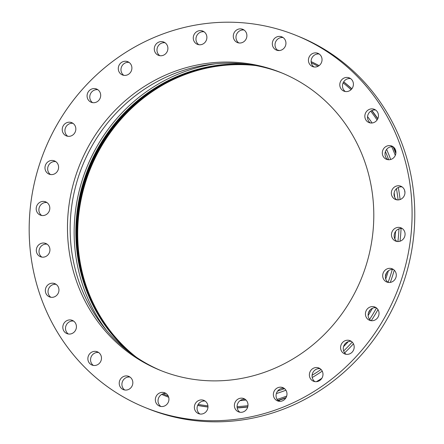 <?xml version="1.0" encoding="UTF-8"?>
<svg xmlns="http://www.w3.org/2000/svg" width="444" height="444" viewBox="0 0 444 444"><rect width="100%" height="100%" fill="white"/><g stroke="black" fill="none" stroke-linecap="round" stroke-linejoin="round"><path stroke-width="0.67" d="M262.648 25.491A200.793 189.854 -67.8 0 0 37.857 288.223A200.793 189.854 -67.8 0 0 361.394 350.688A200.793 189.854 -67.8 0 0 262.648 25.491A200.793 189.854 112.2 0 1 296.598 35.592A200.793 189.854 112.2 0 1 396.381 293.29A200.793 189.854 112.2 0 1 144.672 407.337A200.793 189.854 112.2 0 1 38.573 167.283A200.793 189.854 112.2 0 1 262.648 25.491A200.793 189.854 112.2 0 1 361.394 350.688A200.793 189.854 112.2 0 1 37.857 288.223A200.793 189.854 112.2 0 1 262.648 25.491M70.529 122.305A7.137 6.749 112.2 0 1 74.037 133.866A7.137 6.749 112.2 0 1 62.537 131.646A7.137 6.749 112.2 0 1 70.529 122.305A7.137 6.749 -67.8 0 0 62.56 127.345A7.137 6.749 -67.8 0 0 66.334 135.881A7.137 6.749 -67.8 0 0 75.28 131.824A7.137 6.749 -67.8 0 0 71.734 122.661A7.137 6.749 -67.8 0 0 70.529 122.305L72.849 123.254L70.529 122.305A7.137 6.749 -67.8 0 0 62.537 131.646A7.137 6.749 -67.8 0 0 74.037 133.866A7.137 6.749 -67.8 0 0 70.529 122.305M126.59 61.35A7.137 6.749 112.2 0 1 130.098 72.916A7.137 6.749 112.2 0 1 118.592 70.69A7.137 6.749 112.2 0 1 126.59 61.35A7.137 6.749 -67.8 0 0 118.62 66.395A7.137 6.749 -67.8 0 0 122.394 74.931A7.137 6.749 -67.8 0 0 131.341 70.874A7.137 6.749 -67.8 0 0 127.794 61.71A7.137 6.749 -67.8 0 0 126.59 61.35L128.91 62.299L126.59 61.35A7.137 6.749 -67.8 0 0 118.592 70.69A7.137 6.749 -67.8 0 0 130.098 72.916A7.137 6.749 -67.8 0 0 126.59 61.35M201.57 30.73A7.137 6.749 112.2 0 1 205.084 42.297A7.137 6.749 112.2 0 1 193.578 40.071A7.137 6.749 112.2 0 1 201.57 30.73A7.137 6.749 -67.8 0 0 193.601 35.775A7.137 6.749 -67.8 0 0 197.375 44.311A7.137 6.749 -67.8 0 0 206.327 40.254A7.137 6.749 -67.8 0 0 202.775 31.091A7.137 6.749 -67.8 0 0 201.57 30.73L203.89 31.679L201.57 30.73A7.137 6.749 -67.8 0 0 193.578 40.071A7.137 6.749 -67.8 0 0 205.084 42.297A7.137 6.749 -67.8 0 0 201.57 30.73M280.625 36.508A7.137 6.749 112.2 0 1 284.138 48.074A7.137 6.749 112.2 0 1 272.633 45.854A7.137 6.749 112.2 0 1 280.625 36.508A7.137 6.749 -67.8 0 0 272.655 41.553A7.137 6.749 -67.8 0 0 276.429 50.089A7.137 6.749 -67.8 0 0 285.381 46.032A7.137 6.749 -67.8 0 0 281.835 36.869A7.137 6.749 -67.8 0 0 280.625 36.508L282.945 37.457L280.625 36.508A7.137 6.749 -67.8 0 0 272.633 45.854A7.137 6.749 -67.8 0 0 284.138 48.074A7.137 6.749 -67.8 0 0 280.625 36.508M348.096 77.539A7.137 6.749 112.2 0 1 351.604 89.105A7.137 6.749 112.2 0 1 340.098 86.88A7.137 6.749 112.2 0 1 348.096 77.539A7.137 6.749 -67.8 0 0 340.126 82.584A7.137 6.749 -67.8 0 0 343.9 91.12A7.137 6.749 -67.8 0 0 352.847 87.063A7.137 6.749 -67.8 0 0 349.3 77.9A7.137 6.749 -67.8 0 0 348.096 77.539L350.416 78.488L348.096 77.539A7.137 6.749 -67.8 0 0 340.098 86.88A7.137 6.749 -67.8 0 0 351.604 89.105A7.137 6.749 -67.8 0 0 348.096 77.539M390.615 145.699A7.137 6.749 112.2 0 1 394.122 157.259A7.137 6.749 112.2 0 1 382.623 155.039A7.137 6.749 112.2 0 1 390.615 145.699A7.137 6.749 -67.8 0 0 382.645 150.738A7.137 6.749 -67.8 0 0 386.419 159.274A7.137 6.749 -67.8 0 0 395.365 155.217A7.137 6.749 -67.8 0 0 391.819 146.059A7.137 6.749 -67.8 0 0 390.615 145.699L392.934 146.648L390.615 145.699A7.137 6.749 -67.8 0 0 382.623 155.039A7.137 6.749 -67.8 0 0 394.122 157.259A7.137 6.749 -67.8 0 0 390.615 145.699M399.761 227.483A7.137 6.749 112.2 0 1 403.274 239.044A7.137 6.749 112.2 0 1 391.769 236.824A7.137 6.749 112.2 0 1 399.761 227.483A7.137 6.749 -67.8 0 0 391.797 232.523A7.137 6.749 -67.8 0 0 395.565 241.059A7.137 6.749 -67.8 0 0 404.517 237.002A7.137 6.749 -67.8 0 0 400.971 227.839A7.137 6.749 -67.8 0 0 399.761 227.483L402.081 228.427L399.761 227.483A7.137 6.749 -67.8 0 0 391.769 236.824A7.137 6.749 -67.8 0 0 403.274 239.044A7.137 6.749 -67.8 0 0 399.761 227.483M348.879 340.326A7.137 6.749 112.2 0 1 352.386 351.887A7.137 6.749 112.2 0 1 340.887 349.667A7.137 6.749 112.2 0 1 348.879 340.326A7.137 6.749 -67.8 0 0 340.909 345.365A7.137 6.749 -67.8 0 0 344.683 353.901A7.137 6.749 -67.8 0 0 353.629 349.844A7.137 6.749 -67.8 0 0 350.083 340.681A7.137 6.749 -67.8 0 0 348.879 340.326L351.198 341.275L348.879 340.326A7.137 6.749 -67.8 0 0 340.887 349.667A7.137 6.749 -67.8 0 0 352.386 351.887A7.137 6.749 -67.8 0 0 348.879 340.326M281.668 387.29A7.137 6.749 112.2 0 1 285.181 398.851A7.137 6.749 112.2 0 1 273.676 396.631A7.137 6.749 112.2 0 1 281.668 387.29A7.137 6.749 -67.8 0 0 273.704 392.329A7.137 6.749 -67.8 0 0 277.478 400.865A7.137 6.749 -67.8 0 0 286.424 396.808A7.137 6.749 -67.8 0 0 282.878 387.645A7.137 6.749 -67.8 0 0 281.668 387.29L283.988 388.234L281.668 387.29A7.137 6.749 -67.8 0 0 273.676 396.631A7.137 6.749 -67.8 0 0 285.181 398.851A7.137 6.749 -67.8 0 0 281.668 387.29M202.669 400.027A7.137 6.749 112.2 0 1 206.183 411.588A7.137 6.749 112.2 0 1 194.677 409.368A7.137 6.749 112.2 0 1 202.669 400.027A7.137 6.749 -67.8 0 0 194.705 405.067A7.137 6.749 -67.8 0 0 198.474 413.603A7.137 6.749 -67.8 0 0 207.426 409.551A7.137 6.749 -67.8 0 0 203.879 400.388A7.137 6.749 -67.8 0 0 202.669 400.027L204.989 400.976L202.669 400.027A7.137 6.749 -67.8 0 0 194.677 409.368A7.137 6.749 -67.8 0 0 206.183 411.588A7.137 6.749 -67.8 0 0 202.669 400.027M127.522 376.024A7.137 6.749 112.2 0 1 131.036 387.584A7.137 6.749 112.2 0 1 119.53 385.364A7.137 6.749 112.2 0 1 127.522 376.024A7.137 6.749 -67.8 0 0 119.558 381.063A7.137 6.749 -67.8 0 0 123.332 389.599A7.137 6.749 -67.8 0 0 132.279 385.542A7.137 6.749 -67.8 0 0 128.732 376.379A7.137 6.749 -67.8 0 0 127.522 376.024L129.848 376.967L127.522 376.024A7.137 6.749 -67.8 0 0 119.53 385.364A7.137 6.749 -67.8 0 0 131.036 387.584A7.137 6.749 -67.8 0 0 127.522 376.024M71.118 320.024A7.137 6.749 112.2 0 1 74.625 331.585A7.137 6.749 112.2 0 1 63.126 329.365A7.137 6.749 112.2 0 1 71.118 320.024A7.137 6.749 -67.8 0 0 63.148 325.064A7.137 6.749 -67.8 0 0 66.922 333.599A7.137 6.749 -67.8 0 0 75.874 329.548A7.137 6.749 -67.8 0 0 72.322 320.385A7.137 6.749 -67.8 0 0 71.118 320.024L73.438 320.973L71.118 320.024A7.137 6.749 -67.8 0 0 63.126 329.365A7.137 6.749 -67.8 0 0 74.625 331.585A7.137 6.749 -67.8 0 0 71.118 320.024M44.616 243.123A7.137 6.749 112.2 0 1 48.13 254.69A7.137 6.749 112.2 0 1 36.624 252.47A7.137 6.749 112.2 0 1 44.616 243.123A7.137 6.749 -67.8 0 0 36.652 248.168A7.137 6.749 -67.8 0 0 40.421 256.704A7.137 6.749 -67.8 0 0 49.373 252.647A7.137 6.749 -67.8 0 0 45.826 243.484A7.137 6.749 -67.8 0 0 44.616 243.123L46.936 244.072L44.616 243.123A7.137 6.749 -67.8 0 0 36.624 252.47A7.137 6.749 -67.8 0 0 48.13 254.69A7.137 6.749 -67.8 0 0 44.616 243.123M44.494 201.515A7.137 6.749 112.2 0 1 48.008 213.081A7.137 6.749 112.2 0 1 36.502 210.856A7.137 6.749 112.2 0 1 44.494 201.515A7.137 6.749 -67.8 0 0 36.525 206.56A7.137 6.749 -67.8 0 0 40.299 215.09A7.137 6.749 -67.8 0 0 49.251 211.039A7.137 6.749 -67.8 0 0 45.699 201.876A7.137 6.749 -67.8 0 0 44.494 201.515L46.814 202.464L44.494 201.515A7.137 6.749 -67.8 0 0 36.502 210.856A7.137 6.749 -67.8 0 0 48.008 213.081A7.137 6.749 -67.8 0 0 44.494 201.515M161.211 370.707A160.639 151.887 -67.8 0 1 77.9 178.488A160.639 151.887 -67.8 0 1 256.937 65.784A160.639 151.887 -67.8 0 1 282.75 73.327A160.639 151.887 -67.8 0 0 256.937 65.784A160.639 151.887 -67.8 0 0 77.9 178.488A160.639 151.887 -67.8 0 0 161.211 370.707A160.639 151.887 112.2 0 1 77.9 178.488A160.639 151.887 112.2 0 1 256.937 65.784L254.246 64.685A160.639 151.887 112.2 0 1 333.244 324.847A160.639 151.887 112.2 0 1 74.414 274.869A160.639 151.887 112.2 0 1 254.246 64.685A160.639 151.887 -67.8 0 0 74.986 178.122A160.639 151.887 -67.8 0 0 159.862 370.163A160.639 151.887 -67.8 0 0 361.233 278.926A160.639 151.887 -67.8 0 0 281.407 72.766A160.639 151.887 -67.8 0 0 254.246 64.685L256.937 65.784A160.639 151.887 112.2 0 1 284.093 73.871L281.407 72.766M373.726 306.693A7.137 6.749 112.2 0 1 377.239 318.254A7.137 6.749 112.2 0 1 365.734 316.034A7.137 6.749 112.2 0 1 373.726 306.693A7.137 6.749 -67.8 0 0 365.762 311.732A7.137 6.749 -67.8 0 0 369.536 320.268A7.137 6.749 -67.8 0 0 378.482 316.217A7.137 6.749 -67.8 0 0 374.936 307.054A7.137 6.749 -67.8 0 0 373.726 306.693L376.051 307.642L373.726 306.693A7.137 6.749 -67.8 0 0 365.734 316.034A7.137 6.749 -67.8 0 0 377.239 318.254A7.137 6.749 -67.8 0 0 373.726 306.693M53.641 283.3A7.137 6.749 112.2 0 1 57.154 294.86A7.137 6.749 112.2 0 1 45.649 292.64A7.137 6.749 112.2 0 1 53.641 283.3A7.137 6.749 -67.8 0 0 45.677 288.339A7.137 6.749 -67.8 0 0 49.45 296.875A7.137 6.749 -67.8 0 0 58.397 292.824A7.137 6.749 -67.8 0 0 54.851 283.661A7.137 6.749 -67.8 0 0 53.641 283.3L55.961 284.249L53.641 283.3A7.137 6.749 -67.8 0 0 45.649 292.64A7.137 6.749 -67.8 0 0 57.154 294.86A7.137 6.749 -67.8 0 0 53.641 283.3M96.165 351.454A7.137 6.749 112.2 0 1 99.672 363.02A7.137 6.749 112.2 0 1 88.173 360.8A7.137 6.749 112.2 0 1 96.165 351.454A7.137 6.749 -67.8 0 0 88.195 356.499A7.137 6.749 -67.8 0 0 91.969 365.035A7.137 6.749 -67.8 0 0 100.916 360.978A7.137 6.749 -67.8 0 0 97.369 351.815A7.137 6.749 -67.8 0 0 96.165 351.454L98.485 352.403L96.165 351.454A7.137 6.749 -67.8 0 0 88.173 360.8A7.137 6.749 -67.8 0 0 99.672 363.02A7.137 6.749 -67.8 0 0 96.165 351.454M163.631 392.485A7.137 6.749 112.2 0 1 167.144 404.051A7.137 6.749 112.2 0 1 155.639 401.831A7.137 6.749 112.2 0 1 163.631 392.485A7.137 6.749 -67.8 0 0 155.666 397.53A7.137 6.749 -67.8 0 0 159.435 406.066A7.137 6.749 -67.8 0 0 168.387 402.009A7.137 6.749 -67.8 0 0 164.841 392.846A7.137 6.749 -67.8 0 0 163.631 392.485L165.951 393.434L163.631 392.485A7.137 6.749 -67.8 0 0 155.639 401.831A7.137 6.749 -67.8 0 0 167.144 404.051A7.137 6.749 -67.8 0 0 163.631 392.485M242.685 398.262A7.137 6.749 112.2 0 1 246.198 409.829A7.137 6.749 112.2 0 1 234.693 407.609A7.137 6.749 112.2 0 1 242.685 398.262A7.137 6.749 -67.8 0 0 234.721 403.307A7.137 6.749 -67.8 0 0 238.489 411.843A7.137 6.749 -67.8 0 0 247.441 407.786A7.137 6.749 -67.8 0 0 243.895 398.623A7.137 6.749 -67.8 0 0 242.685 398.262L245.005 399.212L242.685 398.262A7.137 6.749 -67.8 0 0 234.693 407.609A7.137 6.749 -67.8 0 0 246.198 409.829A7.137 6.749 -67.8 0 0 242.685 398.262M317.671 367.643A7.137 6.749 112.2 0 1 321.179 379.209A7.137 6.749 112.2 0 1 309.679 376.989A7.137 6.749 112.2 0 1 317.671 367.643A7.137 6.749 -67.8 0 0 309.701 372.688A7.137 6.749 -67.8 0 0 313.475 381.224A7.137 6.749 -67.8 0 0 322.422 377.167A7.137 6.749 -67.8 0 0 318.875 368.004A7.137 6.749 -67.8 0 0 317.671 367.643L319.991 368.592L317.671 367.643A7.137 6.749 -67.8 0 0 309.679 376.989A7.137 6.749 -67.8 0 0 321.179 379.209A7.137 6.749 -67.8 0 0 317.671 367.643M390.981 268.442A7.137 6.749 112.2 0 1 394.488 280.003A7.137 6.749 112.2 0 1 382.989 277.783A7.137 6.749 112.2 0 1 390.981 268.442A7.137 6.749 -67.8 0 0 383.011 273.482A7.137 6.749 -67.8 0 0 386.785 282.018A7.137 6.749 -67.8 0 0 395.732 277.961A7.137 6.749 -67.8 0 0 392.185 268.798A7.137 6.749 -67.8 0 0 390.981 268.442L393.301 269.386L390.981 268.442A7.137 6.749 -67.8 0 0 382.989 277.783A7.137 6.749 -67.8 0 0 394.488 280.003A7.137 6.749 -67.8 0 0 390.981 268.442M399.639 185.87A7.137 6.749 112.2 0 1 403.146 197.436A7.137 6.749 112.2 0 1 391.647 195.216A7.137 6.749 112.2 0 1 399.639 185.87A7.137 6.749 -67.8 0 0 391.669 190.914A7.137 6.749 -67.8 0 0 395.443 199.45A7.137 6.749 -67.8 0 0 404.395 195.393A7.137 6.749 -67.8 0 0 400.843 186.23A7.137 6.749 -67.8 0 0 399.639 185.87L401.959 186.819L399.639 185.87A7.137 6.749 -67.8 0 0 391.647 195.216A7.137 6.749 -67.8 0 0 403.146 197.436A7.137 6.749 -67.8 0 0 399.639 185.87M373.138 108.974A7.137 6.749 112.2 0 1 376.651 120.535A7.137 6.749 112.2 0 1 365.146 118.315A7.137 6.749 112.2 0 1 373.138 108.974A7.137 6.749 -67.8 0 0 365.173 114.014A7.137 6.749 -67.8 0 0 368.942 122.55A7.137 6.749 -67.8 0 0 377.894 118.493A7.137 6.749 -67.8 0 0 374.348 109.335A7.137 6.749 -67.8 0 0 373.138 108.974L375.458 109.923L373.138 108.974A7.137 6.749 -67.8 0 0 365.146 118.315A7.137 6.749 -67.8 0 0 376.651 120.535A7.137 6.749 -67.8 0 0 373.138 108.974M316.733 52.975A7.137 6.749 112.2 0 1 320.241 64.541A7.137 6.749 112.2 0 1 308.741 62.315A7.137 6.749 112.2 0 1 316.733 52.975A7.137 6.749 -67.8 0 0 308.763 58.02A7.137 6.749 -67.8 0 0 312.537 66.55A7.137 6.749 -67.8 0 0 321.484 62.499A7.137 6.749 -67.8 0 0 317.937 53.336A7.137 6.749 -67.8 0 0 316.733 52.975L319.053 53.924L316.733 52.975A7.137 6.749 -67.8 0 0 308.741 62.315A7.137 6.749 -67.8 0 0 320.241 64.541A7.137 6.749 -67.8 0 0 316.733 52.975M241.586 28.971A7.137 6.749 112.2 0 1 245.094 40.532A7.137 6.749 112.2 0 1 233.594 38.312A7.137 6.749 112.2 0 1 241.586 28.971A7.137 6.749 -67.8 0 0 233.616 34.01A7.137 6.749 -67.8 0 0 237.39 42.546A7.137 6.749 -67.8 0 0 246.342 38.489A7.137 6.749 -67.8 0 0 242.79 29.326A7.137 6.749 -67.8 0 0 241.586 28.971L243.906 29.92L241.586 28.971A7.137 6.749 -67.8 0 0 233.594 38.312A7.137 6.749 -67.8 0 0 245.094 40.532A7.137 6.749 -67.8 0 0 241.586 28.971M162.587 41.708A7.137 6.749 112.2 0 1 166.095 53.274A7.137 6.749 112.2 0 1 154.595 51.049A7.137 6.749 112.2 0 1 162.587 41.708A7.137 6.749 -67.8 0 0 154.617 46.753A7.137 6.749 -67.8 0 0 158.391 55.289A7.137 6.749 -67.8 0 0 167.338 51.232A7.137 6.749 -67.8 0 0 163.792 42.069A7.137 6.749 -67.8 0 0 162.587 41.708L164.907 42.657L162.587 41.708A7.137 6.749 -67.8 0 0 154.595 51.049A7.137 6.749 -67.8 0 0 166.095 53.274A7.137 6.749 -67.8 0 0 162.587 41.708M95.377 88.672A7.137 6.749 112.2 0 1 98.89 100.233A7.137 6.749 112.2 0 1 87.385 98.013A7.137 6.749 112.2 0 1 95.377 88.672A7.137 6.749 -67.8 0 0 87.413 93.712A7.137 6.749 -67.8 0 0 91.187 102.248A7.137 6.749 -67.8 0 0 100.133 98.196A7.137 6.749 -67.8 0 0 96.587 89.033A7.137 6.749 -67.8 0 0 95.377 88.672L97.702 89.621L95.377 88.672A7.137 6.749 -67.8 0 0 87.385 98.013A7.137 6.749 -67.8 0 0 98.89 100.233A7.137 6.749 -67.8 0 0 95.377 88.672M53.274 160.556A7.137 6.749 112.2 0 1 56.788 172.122A7.137 6.749 112.2 0 1 45.282 169.897A7.137 6.749 112.2 0 1 53.274 160.556A7.137 6.749 -67.8 0 0 45.31 165.601A7.137 6.749 -67.8 0 0 49.084 174.137A7.137 6.749 -67.8 0 0 58.031 170.08A7.137 6.749 -67.8 0 0 54.484 160.917A7.137 6.749 -67.8 0 0 53.274 160.556L55.6 161.505L53.274 160.556A7.137 6.749 -67.8 0 0 45.282 169.897A7.137 6.749 -67.8 0 0 56.788 172.122A7.137 6.749 -67.8 0 0 53.274 160.556M297.941 36.147A200.793 189.854 112.2 0 1 399.067 294.394A200.793 189.854 112.2 0 1 146.015 407.881A200.793 189.854 112.2 0 0 399.067 294.394A200.793 189.854 112.2 0 0 297.941 36.147A200.793 189.854 -67.8 0 1 299.289 36.691A200.793 189.854 -67.8 0 1 399.067 294.394A200.793 189.854 -67.8 0 1 147.358 408.436L144.672 407.337M73.016 123.365A7.137 6.749 -67.8 0 0 65.473 127.817A7.137 6.749 -67.8 0 0 67.743 136.275A7.137 6.749 112.2 0 1 65.473 127.817A7.137 6.749 112.2 0 1 73.016 123.365A7.137 6.749 -67.8 0 0 65.473 127.817A7.137 6.749 -67.8 0 0 67.743 136.275M129.076 62.415A7.137 6.749 -67.8 0 0 121.534 66.866A7.137 6.749 -67.8 0 0 123.798 75.325A7.137 6.749 112.2 0 1 121.534 66.866A7.137 6.749 112.2 0 1 129.076 62.415A7.137 6.749 -67.8 0 0 121.534 66.866A7.137 6.749 -67.8 0 0 123.798 75.325M204.057 31.796A7.137 6.749 -67.8 0 0 196.514 36.247A7.137 6.749 -67.8 0 0 198.784 44.705A7.137 6.749 112.2 0 1 196.514 36.247A7.137 6.749 112.2 0 1 204.057 31.796A7.137 6.749 -67.8 0 0 196.514 36.247A7.137 6.749 -67.8 0 0 198.784 44.705M283.111 37.574A7.137 6.749 -67.8 0 0 275.574 42.025A7.137 6.749 -67.8 0 0 277.839 50.483A7.137 6.749 112.2 0 1 275.574 42.025A7.137 6.749 112.2 0 1 283.111 37.574A7.137 6.749 -67.8 0 0 275.574 42.025A7.137 6.749 -67.8 0 0 277.839 50.483M350.582 78.605A7.137 6.749 -67.8 0 0 343.04 83.056A7.137 6.749 -67.8 0 0 345.304 91.514A7.137 6.749 112.2 0 1 343.04 83.056A7.137 6.749 112.2 0 1 350.582 78.605A7.137 6.749 -67.8 0 0 343.04 83.056A7.137 6.749 -67.8 0 0 345.304 91.514M393.101 146.759A7.137 6.749 -67.8 0 0 385.559 151.21A7.137 6.749 -67.8 0 0 387.828 159.668A7.137 6.749 112.2 0 1 385.559 151.21A7.137 6.749 112.2 0 1 393.101 146.759A7.137 6.749 -67.8 0 0 385.559 151.21A7.137 6.749 -67.8 0 0 387.828 159.668M402.253 228.543A7.137 6.749 -67.8 0 0 394.71 232.995A7.137 6.749 -67.8 0 0 396.975 241.453A7.137 6.749 112.2 0 1 394.71 232.995A7.137 6.749 112.2 0 1 402.253 228.543A7.137 6.749 -67.8 0 0 394.71 232.995A7.137 6.749 -67.8 0 0 396.975 241.453M351.365 341.386A7.137 6.749 -67.8 0 0 343.823 345.837A7.137 6.749 -67.8 0 0 346.092 354.295A7.137 6.749 112.2 0 1 343.823 345.837A7.137 6.749 112.2 0 1 351.365 341.386A7.137 6.749 -67.8 0 0 343.823 345.837A7.137 6.749 -67.8 0 0 346.092 354.295M284.16 388.35A7.137 6.749 -67.8 0 0 276.618 392.801A7.137 6.749 -67.8 0 0 278.882 401.259A7.137 6.749 112.2 0 1 276.618 392.801A7.137 6.749 112.2 0 1 284.16 388.35A7.137 6.749 -67.8 0 0 276.618 392.801A7.137 6.749 -67.8 0 0 278.882 401.259M205.161 401.093A7.137 6.749 -67.8 0 0 197.619 405.539A7.137 6.749 -67.8 0 0 199.883 413.997A7.137 6.749 112.2 0 1 197.619 405.539A7.137 6.749 112.2 0 1 205.161 401.093A7.137 6.749 -67.8 0 0 197.619 405.539A7.137 6.749 -67.8 0 0 199.883 413.997M130.014 377.084A7.137 6.749 -67.8 0 0 122.472 381.535A7.137 6.749 -67.8 0 0 124.736 389.993A7.137 6.749 112.2 0 1 122.472 381.535A7.137 6.749 112.2 0 1 130.014 377.084A7.137 6.749 -67.8 0 0 122.472 381.535A7.137 6.749 -67.8 0 0 124.736 389.993M73.604 321.09A7.137 6.749 -67.8 0 0 66.062 325.535A7.137 6.749 -67.8 0 0 68.332 333.993A7.137 6.749 112.2 0 1 66.062 325.535A7.137 6.749 112.2 0 1 73.604 321.09A7.137 6.749 -67.8 0 0 66.062 325.535A7.137 6.749 -67.8 0 0 68.332 333.993M47.108 244.189A7.137 6.749 -67.8 0 0 39.566 248.64A7.137 6.749 -67.8 0 0 41.83 257.098A7.137 6.749 112.2 0 1 39.566 248.64A7.137 6.749 112.2 0 1 47.108 244.189A7.137 6.749 -67.8 0 0 39.566 248.64A7.137 6.749 -67.8 0 0 41.83 257.098M46.981 202.581A7.137 6.749 -67.8 0 0 39.438 207.032A7.137 6.749 -67.8 0 0 41.708 215.49A7.137 6.749 112.2 0 1 39.438 207.032A7.137 6.749 112.2 0 1 46.981 202.581A7.137 6.749 -67.8 0 0 39.438 207.032A7.137 6.749 -67.8 0 0 41.708 215.49M376.218 307.759A7.137 6.749 -67.8 0 0 368.675 312.21A7.137 6.749 -67.8 0 0 370.94 320.668A7.137 6.749 112.2 0 1 368.675 312.21A7.137 6.749 112.2 0 1 376.218 307.759A7.137 6.749 -67.8 0 0 368.675 312.21A7.137 6.749 -67.8 0 0 370.94 320.668M56.133 284.365A7.137 6.749 -67.8 0 0 48.59 288.811A7.137 6.749 -67.8 0 0 50.855 297.269A7.137 6.749 112.2 0 1 48.59 288.811A7.137 6.749 112.2 0 1 56.133 284.365A7.137 6.749 -67.8 0 0 48.59 288.811A7.137 6.749 -67.8 0 0 50.855 297.269M98.651 352.519A7.137 6.749 -67.8 0 0 91.109 356.97A7.137 6.749 -67.8 0 0 93.373 365.429A7.137 6.749 112.2 0 1 91.109 356.97A7.137 6.749 112.2 0 1 98.651 352.519A7.137 6.749 -67.8 0 0 91.109 356.97A7.137 6.749 -67.8 0 0 93.373 365.429M166.123 393.551A7.137 6.749 -67.8 0 0 158.58 398.002A7.137 6.749 -67.8 0 0 160.845 406.46A7.137 6.749 112.2 0 1 158.58 398.002A7.137 6.749 112.2 0 1 166.123 393.551A7.137 6.749 -67.8 0 0 158.58 398.002A7.137 6.749 -67.8 0 0 160.845 406.46M245.177 399.328A7.137 6.749 -67.8 0 0 237.634 403.779A7.137 6.749 -67.8 0 0 239.899 412.237A7.137 6.749 112.2 0 1 237.634 403.779A7.137 6.749 112.2 0 1 245.177 399.328A7.137 6.749 -67.8 0 0 237.634 403.779A7.137 6.749 -67.8 0 0 239.899 412.237M320.157 368.709A7.137 6.749 -67.8 0 0 312.615 373.16A7.137 6.749 -67.8 0 0 314.879 381.618A7.137 6.749 112.2 0 1 312.615 373.16A7.137 6.749 112.2 0 1 320.157 368.709A7.137 6.749 -67.8 0 0 312.615 373.16A7.137 6.749 -67.8 0 0 314.879 381.618M393.467 269.502A7.137 6.749 -67.8 0 0 385.925 273.954A7.137 6.749 -67.8 0 0 388.195 282.412A7.137 6.749 112.2 0 1 385.925 273.954A7.137 6.749 112.2 0 1 393.467 269.502A7.137 6.749 -67.8 0 0 385.925 273.954A7.137 6.749 -67.8 0 0 388.195 282.412M402.125 186.935A7.137 6.749 -67.8 0 0 394.583 191.386A7.137 6.749 -67.8 0 0 396.853 199.844A7.137 6.749 112.2 0 1 394.583 191.386A7.137 6.749 112.2 0 1 402.125 186.935A7.137 6.749 -67.8 0 0 394.583 191.386A7.137 6.749 -67.8 0 0 396.853 199.844M375.63 110.034A7.137 6.749 -67.8 0 0 368.087 114.485A7.137 6.749 -67.8 0 0 370.351 122.944A7.137 6.749 112.2 0 1 368.087 114.485A7.137 6.749 112.2 0 1 375.63 110.034A7.137 6.749 -67.8 0 0 368.087 114.485A7.137 6.749 -67.8 0 0 370.351 122.944M319.219 54.04A7.137 6.749 -67.8 0 0 311.677 58.491A7.137 6.749 -67.8 0 0 313.947 66.95A7.137 6.749 112.2 0 1 311.677 58.491A7.137 6.749 112.2 0 1 319.219 54.04A7.137 6.749 -67.8 0 0 311.677 58.491A7.137 6.749 -67.8 0 0 313.947 66.95M244.072 30.031A7.137 6.749 -67.8 0 0 236.53 34.482A7.137 6.749 -67.8 0 0 238.8 42.94A7.137 6.749 112.2 0 1 236.53 34.482A7.137 6.749 112.2 0 1 244.072 30.031A7.137 6.749 -67.8 0 0 236.53 34.482A7.137 6.749 -67.8 0 0 238.8 42.94M165.074 42.774A7.137 6.749 -67.8 0 0 157.531 47.225A7.137 6.749 -67.8 0 0 159.801 55.683A7.137 6.749 112.2 0 1 157.531 47.225A7.137 6.749 112.2 0 1 165.074 42.774A7.137 6.749 -67.8 0 0 157.531 47.225A7.137 6.749 -67.8 0 0 159.801 55.683M97.869 89.738A7.137 6.749 -67.8 0 0 90.326 94.183A7.137 6.749 -67.8 0 0 92.591 102.642A7.137 6.749 112.2 0 1 90.326 94.183A7.137 6.749 112.2 0 1 97.869 89.738A7.137 6.749 -67.8 0 0 90.326 94.183A7.137 6.749 -67.8 0 0 92.591 102.642M55.766 161.622A7.137 6.749 -67.8 0 0 48.224 166.073A7.137 6.749 -67.8 0 0 50.488 174.531A7.137 6.749 112.2 0 1 48.224 166.073A7.137 6.749 112.2 0 1 55.766 161.622A7.137 6.749 -67.8 0 0 48.224 166.073A7.137 6.749 -67.8 0 0 50.488 174.531M368.415 312.964A172.638 163.237 -67.8 0 0 370.346 309.707A172.638 163.237 112.2 0 1 368.415 312.964A172.638 163.237 112.2 0 0 370.346 309.707M385.37 276.59A172.638 163.237 -67.8 0 0 386.685 272.544A172.638 163.237 112.2 0 1 385.37 276.59A172.638 163.237 112.2 0 0 386.685 272.544M385.42 151.576A174.004 164.524 112.2 0 1 388.65 159.746A174.004 164.524 -67.8 0 0 385.42 151.576A174.004 164.524 -67.8 0 1 388.65 159.746M396.453 188.7A174.004 164.524 112.2 0 1 398.085 199.922A174.004 164.524 -67.8 0 0 396.453 188.7A174.004 164.524 -67.8 0 1 398.085 199.922M398.978 228.854A174.004 164.524 112.2 0 1 397.896 241.536A174.004 164.524 -67.8 0 0 398.978 228.854A174.004 164.524 -67.8 0 1 397.896 241.536M392.291 269.425A174.004 164.524 112.2 0 1 388.106 282.351A174.004 164.524 -67.8 0 0 392.291 269.425A174.004 164.524 -67.8 0 1 388.106 282.351M376.479 307.953A174.004 164.524 112.2 0 1 369.619 319.414A174.004 164.524 -67.8 0 0 376.479 307.953A174.004 164.524 -67.8 0 1 369.619 319.414M352.209 342.102A174.004 164.524 112.2 0 1 343.639 350.976A174.004 164.524 -67.8 0 0 352.209 342.102A174.004 164.524 -67.8 0 1 343.639 350.976M321.056 369.48A174.004 164.524 112.2 0 1 312.093 375.263A174.004 164.524 -67.8 0 0 321.056 369.48A174.004 164.524 -67.8 0 1 312.093 375.263M284.549 388.65A174.004 164.524 112.2 0 1 277.578 391.114A174.004 164.524 -67.8 0 0 284.549 388.65A174.004 164.524 -67.8 0 1 277.578 391.114M240.06 400.627A175.63 166.062 -67.8 0 0 246.015 400.044A175.63 166.062 112.2 0 1 240.06 400.627A175.63 166.062 112.2 0 0 246.015 400.044M276.357 393.551A175.63 166.062 -67.8 0 0 285.925 390.226A175.63 166.062 112.2 0 1 276.357 393.551A175.63 166.062 112.2 0 0 285.925 390.226M312.221 377.528A175.63 166.062 -67.8 0 0 322.227 371.129A175.63 166.062 112.2 0 1 312.221 377.528A175.63 166.062 112.2 0 0 322.227 371.129M344.633 352.875A175.63 166.062 -67.8 0 0 353.441 343.817A175.63 166.062 112.2 0 1 344.633 352.875A175.63 166.062 112.2 0 0 353.441 343.817M371.256 320.707A175.63 166.062 -67.8 0 0 377.955 309.59A175.63 166.062 112.2 0 1 371.256 320.707A175.63 166.062 112.2 0 0 377.955 309.59M390.309 282.401A175.63 166.062 -67.8 0 0 394.25 270.157A175.63 166.062 112.2 0 1 390.309 282.401A175.63 166.062 112.2 0 0 394.25 270.157M400.022 241.22A175.63 166.062 -67.8 0 0 401.065 228.466A175.63 166.062 112.2 0 1 400.022 241.22A175.63 166.062 112.2 0 0 401.065 228.466M400.094 199.545A175.63 166.062 -67.8 0 0 398.29 187.473A175.63 166.062 112.2 0 1 400.094 199.545A175.63 166.062 112.2 0 0 398.29 187.473M390.67 159.496A175.63 166.062 -67.8 0 0 386.619 149.389A175.63 166.062 112.2 0 1 390.67 159.496A175.63 166.062 112.2 0 0 386.619 149.389M372.094 122.988A175.63 166.062 -67.8 0 0 367.56 116.606A175.63 166.062 112.2 0 1 372.094 122.988A175.63 166.062 112.2 0 0 367.56 116.606M198.202 404.401A181.435 171.551 -67.8 0 0 207.931 405.838A181.435 171.551 112.2 0 1 198.202 404.401A181.435 171.551 -67.8 0 0 207.931 405.838M237.074 406.665A181.435 171.551 -67.8 0 0 247.968 405.661A181.435 171.551 112.2 0 1 237.074 406.665A181.435 171.551 -67.8 0 0 247.968 405.661M277.112 399.372A181.435 171.551 -67.8 0 0 286.669 396.109A181.435 171.551 112.2 0 1 277.112 399.372A181.435 171.551 -67.8 0 0 286.669 396.109M316.455 381.674A181.435 171.551 -67.8 0 0 321.861 378.271A181.435 171.551 112.2 0 1 316.455 381.674A181.435 171.551 -67.8 0 0 321.861 378.271M404.95 192.668A181.435 171.551 -67.8 0 0 404.578 190.26A181.435 171.551 112.2 0 1 404.95 192.668A181.435 171.551 -67.8 0 0 404.578 190.26M395.293 155.4A181.435 171.551 -67.8 0 0 391.736 146.687A181.435 171.551 112.2 0 1 395.293 155.4A181.435 171.551 -67.8 0 0 391.736 146.687M377.073 119.997A181.435 171.551 -67.8 0 0 370.74 111.178A181.435 171.551 112.2 0 1 377.073 119.997A181.435 171.551 -67.8 0 0 370.74 111.178M351.043 89.688A181.435 171.551 -67.8 0 0 343.112 82.878A181.435 171.551 112.2 0 1 351.043 89.688A181.435 171.551 -67.8 0 0 343.112 82.878M318.076 66.261A181.435 171.551 -67.8 0 0 311.272 62.809A181.435 171.551 112.2 0 1 318.076 66.261A181.435 171.551 -67.8 0 0 311.272 62.809M162.893 393.845A181.435 171.551 -67.8 0 0 168.209 396.009A181.435 171.551 112.2 0 1 162.893 393.845A181.435 171.551 -67.8 0 0 168.209 396.009M163.769 84.471A164.563 155.6 -67.8 0 0 84.094 279.42A164.563 155.6 112.2 0 1 163.769 84.471A164.563 155.6 112.2 0 0 84.094 279.42M314.774 370.218A173.532 164.08 -67.8 0 0 316.017 369.402A173.532 164.08 112.2 0 1 314.774 370.218A173.532 164.08 -67.8 0 0 316.017 369.402M343.545 346.642A173.532 164.08 -67.8 0 0 348.312 341.625A173.532 164.08 112.2 0 1 343.545 346.642A173.532 164.08 -67.8 0 0 348.312 341.625M368.132 315.54A173.532 164.08 -67.8 0 0 372.461 308.264A173.532 164.08 112.2 0 1 368.132 315.54A173.532 164.08 -67.8 0 0 372.461 308.264M385.719 279.01A173.532 164.08 -67.8 0 0 388.395 270.773A173.532 164.08 112.2 0 1 385.719 279.01A173.532 164.08 -67.8 0 0 388.395 270.773M394.894 239.011A173.532 164.08 -67.8 0 0 395.587 231.413A173.532 164.08 112.2 0 1 394.894 239.011A173.532 164.08 -67.8 0 0 395.587 231.413M394.744 197.347A173.532 164.08 -67.8 0 0 394.144 192.901A173.532 164.08 112.2 0 1 394.744 197.347A173.532 164.08 -67.8 0 0 394.144 192.901M197.691 405.372A182.412 172.472 -67.8 0 0 207.981 406.92A182.412 172.472 112.2 0 1 197.691 405.372A182.412 172.472 -67.8 0 0 207.981 406.92M237.168 407.781A182.412 172.472 -67.8 0 0 247.758 406.826A182.412 172.472 112.2 0 1 237.168 407.781A182.412 172.472 -67.8 0 0 247.758 406.826M277.872 400.366A182.412 172.472 -67.8 0 0 286.041 397.613A182.412 172.472 112.2 0 1 277.872 400.366A182.412 172.472 -67.8 0 0 286.041 397.613M395.843 153.485A182.412 172.472 -67.8 0 0 393.068 146.753A182.412 172.472 112.2 0 1 395.843 153.485A182.412 172.472 -67.8 0 0 393.068 146.753M377.716 118.892A182.412 172.472 -67.8 0 0 371.733 110.606A182.412 172.472 112.2 0 1 377.716 118.892A182.412 172.472 -67.8 0 0 371.733 110.606M351.781 88.889A182.412 172.472 -67.8 0 0 343.623 81.912A182.412 172.472 112.2 0 1 351.781 88.889A182.412 172.472 -67.8 0 0 343.623 81.912M319.064 65.645A182.412 172.472 -67.8 0 0 311.127 61.633A182.412 172.472 112.2 0 1 319.064 65.645A182.412 172.472 -67.8 0 0 311.127 61.633M279.498 50.533A182.412 172.472 -67.8 0 0 277.25 50.011A182.412 172.472 112.2 0 1 279.498 50.533A182.412 172.472 -67.8 0 0 277.25 50.011L279.504 50.533M168.687 397.258A182.412 172.472 -67.8 0 1 165.612 396.037L161.705 394.389A182.412 172.472 -67.8 0 0 168.687 397.247A182.412 172.472 112.2 0 1 165.262 395.893A182.412 172.472 112.2 0 1 161.705 394.389A182.412 172.472 -67.8 0 0 168.687 397.247M197.658 405.444A182.412 172.472 -67.8 0 0 207.981 407.02M237.196 407.942A182.412 172.472 -67.8 0 0 247.708 407.02M278.055 400.56A182.412 172.472 -67.8 0 0 285.836 397.952M395.909 152.897A182.412 172.472 -67.8 0 0 393.484 147.053M377.822 118.67A182.412 172.472 -67.8 0 0 371.911 110.523M351.864 88.783A182.412 172.472 -67.8 0 0 343.684 81.824M319.097 65.618A182.412 172.472 -67.8 0 0 311.127 61.611M279.764 400.022A2.142 2.026 112.2 0 1 278.654 401.093A2.142 2.026 -67.8 0 0 279.764 400.022A2.142 2.026 112.2 0 1 278.654 401.093M255.233 65.468A163.137 154.246 -67.8 0 0 90.088 168.115A163.137 154.246 -67.8 0 0 136.064 357.043A163.137 154.246 112.2 0 1 90.088 168.115A163.137 154.246 112.2 0 1 255.233 65.468A163.137 154.246 112.2 0 0 90.088 168.115A163.137 154.246 112.2 0 0 136.064 357.043M136.475 357.32A163.137 154.246 112.2 0 1 90.204 168.159A163.137 154.246 112.2 0 1 255.716 65.557A163.137 154.246 -67.8 0 0 90.204 168.159A163.137 154.246 -67.8 0 0 136.475 357.32A163.137 154.246 -67.8 0 1 90.204 168.159A163.137 154.246 -67.8 0 1 255.716 65.557M251.52 64.846A163.137 154.246 -67.8 0 0 89.283 167.782A163.137 154.246 -67.8 0 0 132.984 354.889A163.137 154.246 112.2 0 1 89.283 167.782A163.137 154.246 112.2 0 1 251.52 64.846A163.137 154.246 112.2 0 0 89.283 167.782A163.137 154.246 112.2 0 0 132.984 354.889M135.087 356.371A163.137 154.246 112.2 0 1 89.821 168.004A163.137 154.246 112.2 0 1 254.062 65.262A163.137 154.246 -67.8 0 0 89.821 168.004A163.137 154.246 -67.8 0 0 135.087 356.371A163.137 154.246 -67.8 0 1 89.821 168.004A163.137 154.246 -67.8 0 1 254.062 65.262M247.88 64.33A163.137 154.246 -67.8 0 0 88.611 167.51A163.137 154.246 -67.8 0 0 130.025 352.703A163.137 154.246 112.2 0 1 88.611 167.51A163.137 154.246 112.2 0 1 247.88 64.33A163.137 154.246 112.2 0 0 88.611 167.51A163.137 154.246 112.2 0 0 130.025 352.703M131.846 354.062A163.137 154.246 112.2 0 1 89.016 167.677A163.137 154.246 112.2 0 1 250.133 64.641A163.137 154.246 -67.8 0 0 89.016 167.677A163.137 154.246 -67.8 0 0 131.846 354.062A163.137 154.246 -67.8 0 1 89.016 167.677A163.137 154.246 -67.8 0 1 250.133 64.641M215.662 63.786A164.918 155.933 -67.8 0 0 87.046 166.872A164.918 155.933 -67.8 0 0 106.649 330.53A164.918 155.933 112.2 0 1 87.046 166.872A164.918 155.933 112.2 0 1 215.662 63.786A164.918 155.933 112.2 0 0 87.046 166.872A164.918 155.933 112.2 0 0 106.649 330.53M254.246 64.685A160.639 151.887 -67.8 0 0 74.414 274.869A160.639 151.887 -67.8 0 0 333.244 324.847A160.639 151.887 -67.8 0 0 254.246 64.685"/></g></svg>
